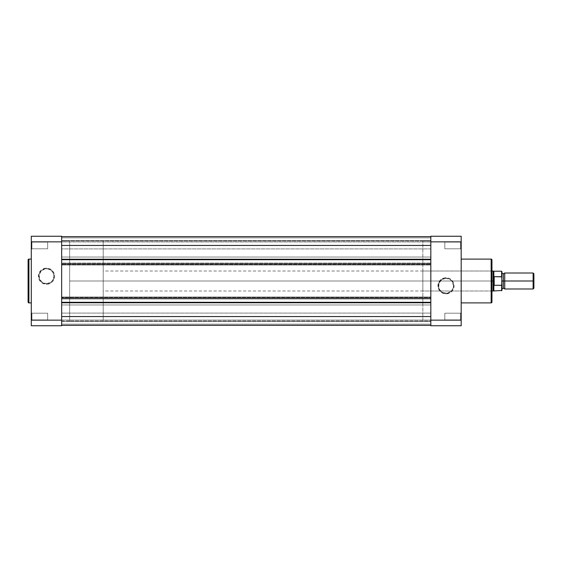 <?xml version="1.0" encoding="UTF-8"?>
<svg xmlns="http://www.w3.org/2000/svg" width="562" height="562" viewBox="0 0 562 562"><rect width="100%" height="100%" fill="white"/><g stroke="black" fill="none" stroke-linecap="round" stroke-linejoin="round"><path stroke-width="0.42" stroke-dasharray="2.81 2.11" d="M31.936 313.203L31.936 319.911L31.296 320.551L31.296 312.563L31.936 313.203L31.936 319.911L31.296 320.551L31.296 312.563L31.936 313.203L47.679 313.203L47.679 319.911L31.936 319.911L31.936 313.203L47.679 313.203L47.679 319.911L31.936 319.911L31.936 313.203L31.936 319.911L47.679 319.911L47.679 313.203L31.936 313.203L31.936 319.911L47.679 319.911L47.679 313.203L47.679 319.911L47.679 313.203L31.936 313.203L31.296 312.563L31.296 320.551L31.296 312.641L31.296 320.551L31.936 319.911L31.936 313.203L31.296 312.563L31.296 320.551L31.936 319.911L31.936 313.203M31.936 242.089L31.936 248.797L31.296 249.437L31.296 241.449L31.936 242.089L31.936 248.797L31.296 249.437L31.296 241.449L31.936 242.089L47.679 242.089L47.679 248.797L31.936 248.797L31.936 242.089L47.679 242.089L47.679 248.797L31.936 248.797L31.936 242.089L31.936 248.797L47.679 248.797L47.679 242.089L31.936 242.089L31.936 248.797L47.679 248.797L47.679 242.089L47.679 248.797L47.679 242.089L31.936 242.089L31.296 241.449L31.296 249.437L31.296 241.527L31.296 249.437L31.936 248.797L31.936 242.089L31.296 241.449L31.296 249.437L31.936 248.797L31.936 242.089M46.477 283.648A7.446 7.446 0 0 1 39.038 276.209A7.446 7.446 0 0 1 46.477 268.762L46.477 268.123A8.086 8.086 0 0 0 38.399 276.209A8.086 8.086 0 0 0 46.477 284.288L46.477 283.648A7.446 7.446 0 0 1 39.038 276.209A7.446 7.446 0 0 1 46.477 268.762A7.446 7.446 0 0 0 39.038 276.209A7.446 7.446 0 0 0 46.477 283.648A7.446 7.446 0 0 0 53.924 276.209A7.446 7.446 0 0 0 46.477 268.762A7.446 7.446 0 0 1 53.924 276.209A7.446 7.446 0 0 1 46.477 283.648L42.34 282.398L39.6 279.054L39.178 274.755L41.216 270.94L45.023 268.903L47.932 268.903L51.739 270.94L53.355 273.357L53.924 276.209L52.666 280.34L50.615 282.398L46.477 283.648L46.477 284.288L49.568 283.677L52.196 281.92L53.945 279.3L54.563 276.209L53.2 271.713L49.568 268.741L44.904 268.278L40.766 270.491L38.553 274.628L39.01 279.3L41.988 282.925L46.477 284.288A8.086 8.086 0 0 0 54.563 276.209A8.086 8.086 0 0 0 46.477 268.123L46.477 268.762A7.446 7.446 0 0 1 53.924 276.209A7.446 7.446 0 0 1 46.477 283.648M31.296 302.897L31.296 259.103L31.296 302.897M61.658 320.951L69.653 320.951L69.653 241.049L61.658 241.049L61.658 320.951L61.658 241.049L61.658 320.951L61.658 241.049L69.653 241.049L69.653 320.951L69.653 241.049L69.653 320.951L430.822 320.951L430.822 241.049L61.658 241.049L61.658 320.951L61.658 241.049L430.822 241.049L430.822 320.951L61.658 320.951M61.658 236.251L61.658 325.749L31.296 325.749L31.296 236.251L61.658 236.251L31.296 236.251L31.296 241.857L61.658 241.857L61.658 320.143L31.296 320.143L31.296 241.857L61.658 241.857L61.658 236.251M31.296 325.749L61.658 325.749L61.658 320.143L31.296 320.143L31.296 325.749M28.901 302.897L28.901 259.103L28.901 302.897M47.679 319.911L47.679 313.203L47.679 319.911M47.679 248.797L47.679 242.089L47.679 248.797M61.658 313.083L61.658 320.031L430.822 320.031L430.822 313.083L61.658 313.083L61.658 320.031L430.822 320.031L430.822 313.083L61.658 313.083L430.822 313.083L430.822 320.031L61.658 320.031L61.658 313.083L430.822 313.083L430.822 320.031L61.658 320.031L61.658 304.969L430.822 304.969L430.822 302.974L61.658 302.974L61.658 265.018L430.822 265.018L430.822 259.026L61.658 259.026L61.658 236.651L61.658 245.439L430.822 245.439L430.822 259.707L430.822 259.223L61.658 259.223L61.658 264.421L61.658 263.943L430.822 263.943L430.822 302.778L61.658 302.778L61.658 302.293L430.822 302.293L430.822 316.561L61.658 316.561L430.822 316.561L430.822 325.349L61.658 325.349L61.658 316.561L61.658 325.349L430.822 325.349L61.658 325.349L61.658 324.148L430.822 324.148L430.822 325.349L61.658 325.349L61.658 324.148L430.822 324.148L61.658 324.148L61.658 321.513L430.822 321.513L430.822 324.148L61.658 324.148L61.658 321.513L430.822 321.513L61.658 321.513L430.822 321.513L430.822 324.148L61.658 324.148L430.822 324.148L61.658 324.148L430.822 324.148L430.822 325.349L61.658 325.349L430.822 325.349L61.658 325.349L61.658 324.148L430.822 324.148L430.822 325.349L61.658 325.349L61.658 324.148L430.822 324.148L61.658 324.148L61.658 321.513L430.822 321.513L430.822 324.148L61.658 324.148L61.658 321.513L430.822 321.513L61.658 321.513L430.822 321.513L430.822 324.148L61.658 324.148L430.822 324.148L61.658 324.148L430.822 324.148L430.822 325.349L61.658 325.349L430.822 325.349L430.822 302.293L430.822 302.778L61.658 302.778L430.822 302.778L61.658 302.778L61.658 297.579L430.822 297.579L61.658 297.579L430.822 297.579L61.658 297.579L61.658 298.057L430.822 298.057L430.822 263.943L430.822 264.421L61.658 264.421L430.822 264.421L61.658 264.421L430.822 264.421L430.822 259.223L61.658 259.223L430.822 259.223L61.658 259.223L61.658 259.707L61.658 236.651L430.822 236.651L61.658 236.651L61.658 237.852L430.822 237.852L430.822 236.651L61.658 236.651L61.658 237.852L430.822 237.852L61.658 237.852L61.658 240.487L430.822 240.487L430.822 237.852L61.658 237.852L61.658 240.487L430.822 240.487L61.658 240.487L430.822 240.487L430.822 237.852L61.658 237.852L430.822 237.852L61.658 237.852L430.822 237.852L430.822 236.651L61.658 236.651L430.822 236.651L61.658 236.651L61.658 237.852L430.822 237.852L430.822 236.651L61.658 236.651L61.658 237.852L430.822 237.852L61.658 237.852L61.658 240.487L430.822 240.487L430.822 237.852L61.658 237.852L61.658 240.487L430.822 240.487L61.658 240.487L430.822 240.487L430.822 237.852L61.658 237.852L430.822 237.852L61.658 237.852L430.822 237.852L430.822 236.651L61.658 236.651L430.822 236.651L430.822 245.439L430.822 236.651L430.822 240.487L430.822 236.651L430.822 240.487L430.822 236.651L61.658 236.651L61.658 257.031L430.822 257.031L61.658 257.031L61.658 263.023L430.822 263.023L61.658 263.023L61.658 265.018L430.822 265.018L430.822 296.982L61.658 296.982L430.822 296.982L430.822 298.977L61.658 298.977L430.822 298.977L430.822 302.974L61.658 302.974L61.658 304.969L430.822 304.969L430.822 317.888L430.822 259.026L61.658 259.026L61.658 316.561L61.658 302.293L430.822 302.293L430.822 302.778L430.822 297.579L430.822 298.057L61.658 298.057L61.658 263.943L430.822 263.943L430.822 245.439L61.658 245.439L61.658 248.917L430.822 248.917L430.822 241.969L61.658 241.969L61.658 248.917L430.822 248.917L430.822 241.969L61.658 241.969L61.658 248.917L61.658 241.969L430.822 241.969L430.822 248.917L61.658 248.917L61.658 241.969L430.822 241.969L430.822 248.917L61.658 248.917L61.658 244.112L61.658 259.707L430.822 259.707L61.658 259.707L61.658 259.223L61.658 313.083M430.822 245.439L430.822 259.026L430.822 245.439M61.658 241.969L61.658 244.765L61.658 241.969M61.658 241.049L61.658 320.762L61.658 241.049M430.822 320.031L430.822 317.235L430.822 320.031M430.822 248.917L430.822 246.121L430.822 248.917M430.822 320.951L430.822 241.049L430.822 320.951L430.822 241.049L422.835 241.049L422.835 320.951L430.822 320.951L422.835 320.951L422.835 241.049L430.822 241.049L430.822 320.951M460.545 248.797L460.545 242.089L461.184 241.449L461.184 249.437L460.545 248.797L460.545 242.089L461.184 241.449L461.184 249.437L460.545 248.797L444.809 248.797L444.809 242.089L460.545 242.089L460.545 248.797L444.809 248.797L444.809 242.089L460.545 242.089L460.545 248.797L460.545 242.089L444.809 242.089L444.809 248.797L460.545 248.797L460.545 242.089L444.809 242.089L444.809 248.797L444.809 242.089L444.809 248.797L460.545 248.797L461.184 249.437L461.184 241.449L461.184 249.359L461.184 241.449L460.545 242.089L460.545 248.797L461.184 249.437L461.184 241.449L460.545 242.089L460.545 248.797M460.545 319.911L460.545 313.203L461.184 312.563L461.184 320.551L460.545 319.911L460.545 313.203L461.184 312.563L461.184 320.551L460.545 319.911L444.809 319.911L444.809 313.203L460.545 313.203L460.545 319.911L444.809 319.911L444.809 313.203L460.545 313.203L460.545 319.911L460.545 313.203L444.809 313.203L444.809 319.911L460.545 319.911L460.545 313.203L444.809 313.203L444.809 319.911L444.809 313.203L444.809 319.911L460.545 319.911L461.184 320.551L461.184 312.563L461.184 320.473L461.184 312.563L460.545 313.203L460.545 319.911L461.184 320.551L461.184 312.563L460.545 313.203L460.545 319.911M446.003 278.352A7.446 7.446 0 0 1 453.45 285.791A7.446 7.446 0 0 1 446.003 293.238L446.003 293.877A8.086 8.086 0 0 0 454.089 285.791A8.086 8.086 0 0 0 446.003 277.712L446.003 278.352A7.446 7.446 0 0 1 453.45 285.791A7.446 7.446 0 0 1 446.003 293.238A7.446 7.446 0 0 0 453.45 285.791A7.446 7.446 0 0 0 446.003 278.352A7.446 7.446 0 0 0 438.564 285.791A7.446 7.446 0 0 0 446.003 293.238A7.446 7.446 0 0 1 438.564 285.791A7.446 7.446 0 0 1 446.003 278.352L450.141 279.602L452.192 281.66L453.45 285.791L452.881 288.643L451.265 291.06L447.457 293.097L443.158 292.669L439.814 289.929L438.704 287.245L439.126 282.946L441.865 279.602L446.003 278.352L446.003 277.712L444.43 277.867L441.514 279.075L438.536 282.7L438.079 287.372L440.292 291.509L444.43 293.722L449.094 293.259L452.726 290.287L454.089 285.791L453.471 282.7L451.722 280.08L449.094 278.323L446.003 277.712A8.086 8.086 0 0 0 437.924 285.791A8.086 8.086 0 0 0 446.003 293.877L446.003 293.238A7.446 7.446 0 0 1 438.564 285.791A7.446 7.446 0 0 1 446.003 278.352M491.947 302.096L491.947 259.904L491.947 278.935L491.947 270.371L491.307 271.01L491.307 290.99L491.307 271.01L491.947 270.371L491.947 291.629L491.307 290.99L422.835 290.99L422.835 271.01L491.307 271.01L491.307 290.99L491.307 271.01L422.835 271.01L422.835 290.99L491.307 290.99L491.947 291.629L491.947 270.371L491.947 301.991M461.184 259.103L461.184 302.897L461.184 259.103M461.184 236.251L461.184 325.749L430.822 325.749L430.822 236.251L461.184 236.251L430.822 236.251L430.822 241.857L461.184 241.857L461.184 320.143L430.822 320.143L430.822 241.857L461.184 241.857L461.184 236.251M430.822 325.749L461.184 325.749L461.184 320.143L430.822 320.143L430.822 325.749M491.947 278.928L491.947 291.425L491.947 278.928M491.153 259.103L491.153 302.897L491.153 259.103M422.835 320.951L422.835 241.049L422.835 320.951M422.835 271.01L422.835 290.99L422.835 271.01M444.809 242.089L444.809 248.797L444.809 242.089M444.809 313.203L444.809 319.911L444.809 313.203M504.732 288.987L504.732 281L533.12 281L533.12 288.987L533.12 281L533.9 281L533.9 273.785L533.9 281L533.12 281L533.12 273.013L533.12 281L504.732 281L504.732 273.013L504.732 288.987L504.732 281L503.334 281L503.334 273.806L503.334 281L504.732 281L504.732 273.013M501.936 271.636L501.936 281L503.334 281L503.334 288.194L503.334 281L503.334 288.194L503.334 281L501.936 281L501.936 290.47L501.936 273.16L501.936 284.52L501.726 276.736L494.188 276.694L494.188 285.306L501.62 285.306L501.936 284.52M501.62 276.694L501.62 271.214L501.62 276.694L493.949 276.778L493.148 281L103.211 281L491.947 281L103.211 281L103.211 271.01L103.211 281L69.653 281L103.211 281L103.211 241.049L103.211 320.951L103.211 281L69.653 281L69.653 241.049L69.653 320.951L69.653 241.049L69.653 281L103.211 281L103.211 320.951L103.211 241.049L103.211 290.99L103.211 271.01L103.211 281L493.148 281L494.188 285.306L494.188 276.694L493.949 285.222L493.949 276.778L493.148 281L493.148 271.01L493.843 290.786L493.843 284.899L494.188 285.306L501.62 285.306L501.62 290.786L501.62 285.306M493.843 277.101L493.843 271.214L493.843 277.101M493.148 290.99L493.148 281L493.148 290.99M69.653 281L69.653 320.951L69.653 281M103.211 281L103.211 290.99L103.211 281M501.936 281L501.936 273.013L501.936 281M503.334 281L503.334 273.806L503.334 281M533.9 281L533.9 288.215L533.9 281M501.936 271.53L501.726 276.736M501.726 285.264L501.929 284.751M491.947 271.01L103.211 271.01M103.211 241.049L69.653 241.049M103.211 320.951L69.653 320.951M491.947 290.99L103.211 290.99"/><path stroke-width="0.84" d="M28.1 259.904L28.1 302.096A0.801 0.801 0 0 0 28.901 302.897L28.901 259.103A0.801 0.801 0 0 0 28.1 259.904L28.1 302.096A0.801 0.801 0 0 0 28.901 302.897L31.296 302.897L28.901 302.897L28.901 259.103L31.296 259.103L28.901 259.103A0.801 0.801 0 0 0 28.1 259.904L28.1 260.009M61.658 320.143L61.658 236.251L31.296 236.251L31.296 325.749L61.658 325.749L61.658 241.857L31.296 241.857L31.296 320.143L61.658 320.143L31.296 320.143L31.296 325.749L61.658 325.749L61.658 320.143M31.296 236.251L61.658 236.251L61.658 241.857L31.296 241.857L31.296 236.251M430.822 259.707L61.658 259.707L430.822 259.707M61.658 245.439L430.822 245.439L61.658 245.439M430.822 236.651L61.658 236.651L430.822 236.651M430.822 325.349L61.658 325.349L430.822 325.349M430.822 316.561L61.658 316.561L430.822 316.561M61.658 302.293L430.822 302.293L61.658 302.293M430.822 298.057L61.658 298.057L430.822 298.057M61.658 263.943L430.822 263.943L61.658 263.943M491.947 302.096L491.947 259.904A0.801 0.801 0 0 0 491.153 259.103L491.153 302.897A0.801 0.801 0 0 0 491.947 302.096L491.947 259.904A0.801 0.801 0 0 0 491.153 259.103L461.184 259.103L491.153 259.103L491.153 302.897L461.184 302.897L491.153 302.897A0.801 0.801 0 0 0 491.947 302.096L491.947 301.991M461.184 320.143L461.184 236.251L430.822 236.251L430.822 325.749L461.184 325.749L461.184 241.857L430.822 241.857L430.822 320.143L461.184 320.143L430.822 320.143L430.822 325.749L461.184 325.749L461.184 320.143M430.822 236.251L461.184 236.251L461.184 241.857L430.822 241.857L430.822 236.251M533.9 273.785L533.12 273.013L504.732 273.013L504.732 281L504.732 273.013L504.732 281L503.334 281L503.334 273.806L503.334 288.194L503.334 281L504.732 281L504.732 288.987L504.732 281L533.12 281L533.12 273.013L533.12 281L533.9 281L533.9 273.785L533.9 281L533.12 281L533.12 288.987L533.12 281L504.732 281L504.732 288.987L503.334 288.194L501.936 288.987M501.936 281L503.334 281L503.334 288.194L503.334 281L501.936 281M501.62 285.306L501.62 290.786L501.62 285.306L494.188 285.306L493.843 284.899L493.843 290.786L493.843 284.899L493.148 281L491.947 281L493.148 281L493.148 271.01L493.19 282.012L493.949 285.222L493.949 276.778L493.148 281L493.949 276.778L494.188 285.306L494.188 276.694L494.188 285.306L501.726 285.264L501.936 271.636M491.947 290.99L493.148 290.99L493.148 281L493.148 290.99L501.936 290.47L501.796 276.82L494.188 276.694L501.62 276.694L501.62 271.214L501.796 276.82M491.947 271.01L493.843 271.214L493.843 277.101L493.843 271.214L501.62 271.214L501.887 277.031M503.334 281L503.334 273.806L503.334 281M533.9 288.215L533.9 281L533.9 288.215L533.12 288.987L504.732 288.987M501.936 290.47L501.936 284.52M504.732 273.013L503.334 273.806L501.936 273.013"/></g></svg>
